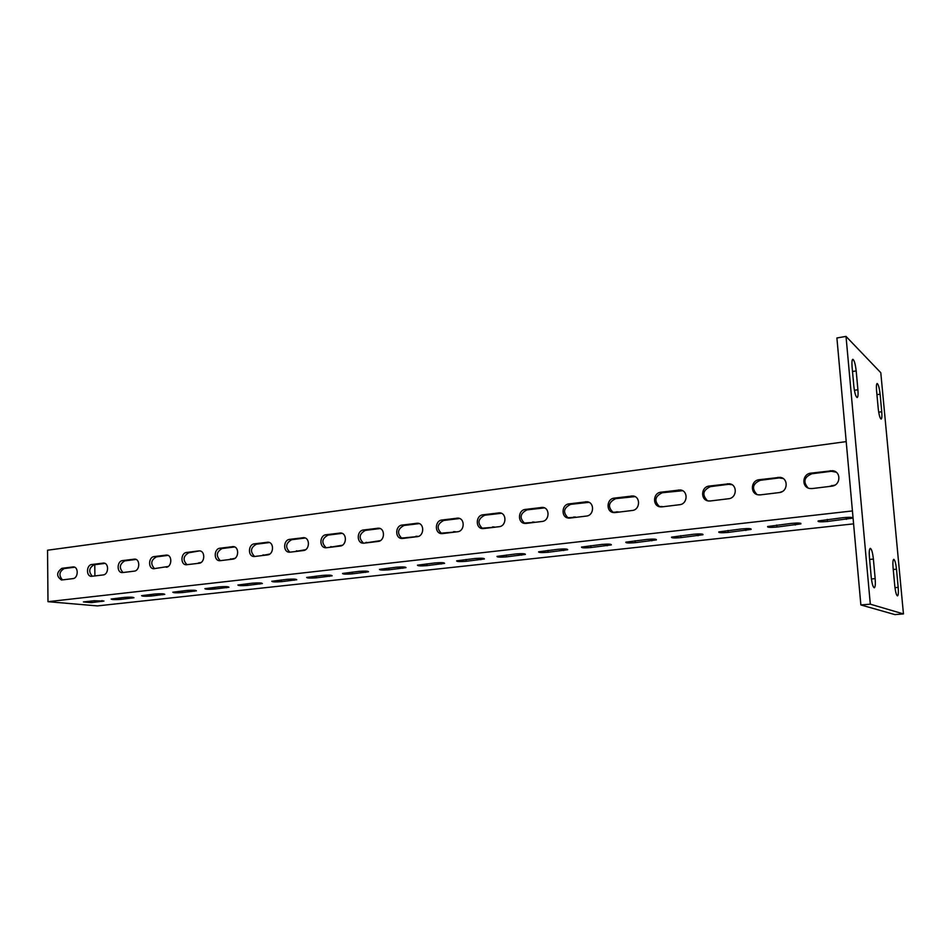 <?xml version="1.0" encoding="UTF-8"?>
<svg xmlns="http://www.w3.org/2000/svg" width="951" height="951" viewBox="0 0 951 951"><rect width="100%" height="100%" fill="white"/><g stroke="black" fill="none" stroke-linecap="round" stroke-linejoin="round"><path stroke-width="1.43" d="M903.45 613.93L894.879 614.596L860.869 604.943L836.904 337.962L846.021 336.404L880.792 372.709L903.45 613.93L870.308 604.17L846.021 336.404M860.869 604.943L870.308 604.17M878.225 408.49L876.572 390.754C876.216 386.344 876.406 383.931 877.143 383.515C878.355 384.228 879.342 387.794 880.103 394.19L881.743 411.735C882.1 416.205 881.91 418.654 881.149 419.094C879.948 418.404 878.974 414.874 878.225 408.49M896.484 569.185L898.184 587.361C898.588 592.521 898.362 595.374 897.482 595.908C896.377 595.326 895.473 592.057 894.796 586.078L893.084 567.699C892.68 562.612 892.918 559.806 893.762 559.307C894.891 559.901 895.806 563.194 896.484 569.185L893.251 569.494M873.387 559.069L875.17 578.636C875.586 584.164 875.289 587.207 874.278 587.789C872.982 587.171 871.96 583.617 871.223 577.138L869.428 557.334C869.012 551.889 869.309 548.893 870.296 548.347C871.615 549 872.649 552.567 873.387 559.069L869.618 559.426M853.82 385.987L852.084 366.931C851.727 362.272 851.965 359.728 852.821 359.276C854.236 360.06 855.353 363.936 856.185 370.914L857.909 389.755C858.278 394.475 858.028 397.078 857.16 397.554C855.757 396.805 854.64 392.941 853.82 385.987M853.594 523.858L97.43 605.906L47.99 601.686L47.55 550.225L846.212 441.609M104.967 563.396L94.078 564.775C88.954 567.902 88.372 571.729 92.354 576.258M74.689 567.236L64.181 568.567C59.188 571.634 58.617 575.414 62.469 579.896M136.064 559.45L124.783 560.876C119.529 564.05 118.946 567.937 123.048 572.514M168.03 555.396L156.333 556.882C150.936 560.103 150.353 564.038 154.573 568.674M198.747 550.914L186.61 552.46C180.69 552.888 180.298 564.787 186.206 564.763L199.032 563.265C205.012 562.861 205.44 550.902 199.484 550.891L188.762 552.769C183.21 556.05 182.628 560.032 186.99 564.728M234.671 546.944L222.094 548.537C216.4 551.877 215.806 555.919 220.311 560.674L232.817 559.14C238.951 558.724 239.367 546.647 233.257 546.599L219.99 548.216C213.916 548.668 213.535 560.686 219.598 560.698L220.323 560.662M269.454 542.545L256.39 544.198C250.541 547.586 249.947 551.675 254.595 556.49M305.247 538.016L291.684 539.716C285.68 543.164 285.074 547.312 289.853 552.186M342.122 533.356L328.012 535.116C321.842 538.599 321.224 542.819 326.157 547.764M380.127 528.554L365.422 530.373C359.098 533.903 358.456 538.183 363.532 543.187M419.296 523.609L403.973 525.475C397.47 529.053 396.829 533.392 402.023 538.48M459.702 518.521L443.713 520.447C437.044 524.049 436.366 528.447 441.704 533.618M501.403 513.29L484.701 515.24C477.854 518.877 477.152 523.335 482.597 528.601L499.132 526.699C506.526 526.165 507.002 513.136 499.644 512.827L483.001 514.8C475.666 515.371 475.262 528.352 482.573 528.601M544.471 507.893L526.997 509.879C519.971 513.528 519.234 518.045 524.774 523.419M588.978 502.33L570.648 504.351C563.456 508 562.671 512.565 568.294 518.045M635.006 496.612L615.737 498.633C608.378 502.259 607.534 506.883 613.205 512.494M682.628 490.728L662.336 492.725C654.823 496.315 653.908 500.975 659.566 506.717M731.949 484.677L728.585 484.321L710.516 486.615C702.872 490.134 701.85 494.841 707.449 500.725M783.077 478.484L779.059 477.925L760.36 480.291C752.61 483.714 751.456 488.434 756.925 494.472M836.107 472.148L831.329 471.292L811.952 473.753C804.142 477.01 802.834 481.741 808.041 487.934M94.91 575.949L94.767 564.692M166.199 567.26C172.024 566.867 172.452 555.051 166.651 555.051L154.145 556.585C148.38 557.001 147.987 568.757 153.741 568.722L168.089 566.499M196.952 563.515L201.065 562.469M228.549 559.663L234.897 558.344M260.99 555.717L269.715 554.088M294.323 551.651L305.544 549.714M328.582 547.479L342.431 545.22M363.817 543.176L380.162 540.703M401.334 538.135L418.131 536.483M440.884 533.202L456.1 531.942M481.812 528.209L495.043 527.199M524.06 523.05L535.14 522.313M567.664 517.724L576.461 517.285M612.694 512.232L619.077 512.09M659.245 506.55L663.013 506.74M779.523 492.535L782.328 491.524M828.701 486.555L834.93 485.105M233.268 559.069L232.08 559.236M268.027 554.825L264.533 555.277M303.809 550.474L297.865 551.223M340.648 545.981L332.125 547.051M378.617 541.357L367.348 542.759M417.727 536.59L403.569 538.349M455.814 531.978L442.072 533.63M494.627 527.246L483.167 528.613M534.605 522.384L525.594 523.454M575.795 517.368L569.387 518.117M618.245 512.185L614.619 512.601M662.003 506.859L679.549 504.719C687.823 504.113 688.429 490.55 680.227 489.967L660.969 492.19C652.778 492.856 652.267 506.372 660.434 506.871L661.373 506.907M827.429 521.481L852.358 518.2C853.13 517.249 850.028 517.071 843.05 517.665L818.145 520.946C817.42 521.885 820.523 522.063 827.429 521.481L827.251 519.412M776.955 527.044L800.849 523.906C801.527 522.979 798.424 522.8 791.517 523.383L767.647 526.509C767.017 527.436 770.12 527.615 776.955 527.044L776.789 525.011M728.157 532.417L751.088 529.422C751.67 528.518 748.544 528.34 741.721 528.911L718.813 531.906C718.278 532.81 721.393 532.976 728.157 532.417L728.002 530.432M680.94 537.624L702.955 534.759C703.443 533.868 700.316 533.689 693.564 534.248L671.561 537.113C671.121 538.004 674.247 538.171 680.94 537.624L680.797 535.663M635.232 542.664L656.392 539.918C656.796 539.039 653.658 538.872 646.977 539.419L625.829 542.165C625.473 543.033 628.611 543.199 635.232 542.664L635.102 540.739M590.963 547.538L611.327 544.911C611.636 544.055 608.485 543.889 601.876 544.424L581.525 547.051C581.275 547.907 584.413 548.061 590.963 547.538L590.844 545.648M548.073 552.269L567.676 549.749C567.902 548.905 564.739 548.751 558.189 549.262L538.611 551.794C538.432 552.626 541.595 552.781 548.073 552.269L547.966 550.403M506.491 556.858L525.38 554.433C525.511 553.613 522.337 553.458 515.858 553.957L496.993 556.383C496.909 557.203 500.083 557.357 506.491 556.858L506.396 555.015M466.168 561.304L484.368 558.974C484.416 558.178 481.242 558.023 474.822 558.51L456.635 560.84C456.635 561.637 459.808 561.791 466.168 561.304L466.073 559.485M427.035 565.619L444.592 563.372C444.557 562.6 441.371 562.445 435.023 562.933L417.477 565.167C417.548 565.952 420.734 566.095 427.035 565.619L426.951 563.824M389.042 569.804L405.994 567.652C405.887 566.879 402.689 566.737 396.401 567.212L379.461 569.376C379.615 570.125 382.813 570.279 389.042 569.804L388.971 568.044M352.143 573.869L368.524 571.801C368.334 571.052 365.125 570.909 358.896 571.373L342.538 573.453C342.764 574.19 345.974 574.333 352.143 573.869L352.072 572.133M316.291 577.828L332.125 575.83C331.863 575.093 328.642 574.963 322.484 575.414L306.662 577.423C306.971 578.137 310.181 578.279 316.291 577.828L316.231 576.104M281.448 581.667L296.76 579.741C296.427 579.028 293.205 578.897 287.095 579.337L271.784 581.275C272.176 581.976 275.386 582.107 281.448 581.667L281.389 579.967M247.557 585.4L262.381 583.545C261.977 582.844 258.743 582.713 252.693 583.153L237.881 585.02C238.332 585.709 241.566 585.84 247.557 585.4L247.51 583.736M214.605 589.038L228.953 587.242C228.478 586.565 225.244 586.434 219.241 586.862L204.905 588.669C205.416 589.335 208.649 589.465 214.605 589.038L214.557 587.385M182.521 592.568L196.429 590.833C195.882 590.179 192.649 590.06 186.705 590.476L172.809 592.211C173.391 592.865 176.624 592.984 182.521 592.568L182.485 590.94M151.292 596.015L164.773 594.339C164.166 593.697 160.921 593.579 155.037 593.995L141.556 595.671C142.21 596.313 145.455 596.42 151.292 596.015L151.268 594.411M120.884 599.368L133.96 597.739C133.295 597.121 130.037 597.002 124.201 597.406L111.136 599.035C111.849 599.665 115.095 599.772 120.884 599.368L120.86 597.787M91.26 602.637L103.956 601.056L94.185 600.747L83.367 601.935L91.26 602.637L91.237 601.068M47.99 601.686L852.429 510.937M103.172 574.939C108.711 574.57 109.139 563.004 103.623 563.051L91.831 564.502C86.351 564.894 85.935 576.401 91.415 576.33L103.172 574.939M62.017 579.955L72.918 578.624C78.315 578.267 78.755 566.832 73.37 566.891L61.898 568.306C56.418 572.431 56.275 576.318 61.482 579.979L62.017 579.955M122.762 572.55L134.257 571.147C139.928 570.778 140.368 559.081 134.709 559.105L122.572 560.591C116.949 561.007 116.533 572.633 122.156 572.573L122.762 572.55M254.702 556.478L267.564 554.909C273.852 554.481 274.28 542.26 268.016 542.201L254.333 543.853C248.104 544.317 247.712 556.478 253.941 556.501L254.702 556.478M290.091 552.162L303.333 550.558C309.788 550.106 310.216 537.755 303.785 537.66L289.675 539.36C283.267 539.847 282.887 552.139 289.282 552.198L290.091 552.162M326.526 547.728L340.161 546.064C346.794 545.601 347.234 533.119 340.624 532.988L326.05 534.747C319.477 535.247 319.096 547.669 325.658 547.752L326.526 547.728M364.055 543.152L378.106 541.44C384.929 540.964 385.357 528.34 378.569 528.174L363.532 529.98C356.768 530.503 356.387 543.057 363.127 543.187L364.055 543.152M402.737 538.444L417.204 536.685C424.217 536.186 424.657 523.419 417.691 523.216L402.142 525.071C395.2 525.606 394.808 538.314 401.738 538.468L402.737 538.444M442.607 533.582L457.526 531.764C464.73 531.252 465.194 518.354 458.025 518.105L441.942 520.019C434.809 520.577 434.417 533.416 441.526 533.618L442.607 533.582M526.165 523.407L542.058 521.469C549.666 520.922 550.165 507.751 542.605 507.382L525.368 509.415C517.831 510.009 517.403 523.133 524.916 523.43L526.165 523.407M569.97 518.069L586.398 516.072C594.22 515.501 594.744 502.199 586.969 501.759L569.102 503.864C561.352 504.482 560.9 517.736 568.639 518.093L569.97 518.069M615.226 512.553L632.201 510.485C640.237 509.902 640.808 496.47 632.819 495.958L614.287 498.122C606.31 498.764 605.835 512.149 613.775 512.577L615.226 512.553M710.373 500.963L728.525 498.752C737.025 498.122 737.691 484.451 729.262 483.762L709.256 486.056C700.828 486.746 700.269 500.392 708.661 500.975L710.373 500.963M760.431 494.865L779.214 492.582C787.951 491.929 788.676 478.139 780.034 477.343L759.207 479.708C750.541 480.421 749.935 494.187 758.553 494.865L760.431 494.865M812.249 488.552L831.709 486.187C840.684 485.509 841.492 471.625 832.612 470.697L810.918 473.146C802.014 473.871 801.336 487.756 810.193 488.541L812.249 488.552M856.185 370.914L852.5 371.496M857.909 389.755L854.402 390.29M875.17 578.636L871.425 578.981M898.184 587.361L894.962 587.647M880.103 394.19L876.929 394.665M881.743 411.735L878.7 412.175M74.416 567.105L72.787 566.915M64.181 568.567L61.898 568.306M102.019 600.557L102.03 601.448M200.269 562.921L198.914 562.73M232.519 559.152L230.558 558.867M264.972 555.206L263.058 554.909M298.329 551.14L296.45 550.831M332.6 546.968L330.77 546.635M379.948 540.869L379.235 540.727M367.823 542.676L366.052 542.332M417.62 536.602L415.908 536.245M404.068 538.254L402.344 537.909M455.291 532.013L453.651 531.645M494.092 527.294L492.511 526.902M534.046 522.42L532.536 522.016M575.212 517.403L573.774 516.975M617.663 512.232L616.296 511.793M661.432 506.895L660.149 506.431M832.684 486.009L831.804 485.485M104.741 563.301L103.005 563.075M94.078 564.775L91.831 564.502M124.783 560.876L122.572 560.591M135.91 559.378L134.043 559.14M156.333 556.882L154.145 556.585M167.947 555.36L165.95 555.087M188.762 552.769L186.61 552.46M222.094 548.537L219.99 548.216M234.552 546.968L232.472 546.635M256.39 544.198L254.333 543.853M269.216 542.569L267.172 542.225M291.684 539.716L289.675 539.36M304.879 538.052L302.894 537.684M328.012 535.116L326.05 534.747M341.599 533.392L339.662 533.012M365.422 530.373L363.532 529.98M379.425 528.59L377.547 528.197M403.973 525.475L402.142 525.071M418.404 523.656L416.597 523.24M443.713 520.447L441.942 520.019M458.596 518.557L456.849 518.129M484.701 515.24L483.001 514.8M500.06 513.302L498.383 512.851M526.997 509.879L525.368 509.415M542.831 507.87L541.238 507.406M570.648 504.351L569.102 503.864M587.005 502.271L585.495 501.783M615.737 498.633L614.287 498.122M632.641 496.481L631.226 495.97M662.336 492.725L660.969 492.19M679.81 490.502L678.491 489.967M710.516 486.615L709.256 486.056M728.585 484.321L727.372 483.762M760.36 480.291L759.207 479.708M779.059 477.925L777.954 477.331M811.952 473.753L810.918 473.146M831.329 471.292L830.342 470.674M131.927 597.216L131.939 598.143M162.633 593.793L162.645 594.767M194.159 590.262L194.182 591.284M226.552 586.648L226.576 587.718M259.849 582.915L259.873 584.045M294.073 579.088L294.109 580.265M329.272 575.153L329.319 576.389M365.493 571.099L365.553 572.395M402.784 566.927L402.844 568.282M441.181 562.635L441.252 564.05M480.73 558.213L480.814 559.687M521.505 553.648L521.6 555.194M563.551 548.953L563.646 550.558M606.928 544.103L607.035 545.767M651.697 539.098L651.815 540.834M697.939 533.939L698.07 535.734M745.715 528.601L745.857 530.468M795.107 523.098L795.262 525.023M846.188 517.392L846.366 519.389M418.107 536.483L416.895 536.221M456.076 531.93L454.709 531.621M494.972 527.211L493.64 526.878M534.997 522.337L533.749 521.992M576.247 517.308L575.082 516.964M618.768 512.125L617.71 511.781M662.645 506.776L661.682 506.431M167.281 555.146L166.651 555.051M200.197 550.998L199.484 550.891M234.041 546.73L233.257 546.599M268.895 542.343L268.016 542.201M304.772 537.838L303.785 537.66M341.73 533.202L340.624 532.988M379.818 528.435L378.569 528.174M419.106 523.537L417.691 523.216M459.642 518.497L458.025 518.105M501.32 513.278L499.644 512.827M544.198 507.858L542.605 507.382M588.479 502.259L586.969 501.759M634.234 496.47L632.819 495.958M681.546 490.502L680.227 489.967M730.475 484.321L729.262 483.762M781.128 477.937L780.034 477.343M833.587 471.316L832.612 470.697M800.801 523.3L800.849 523.906M852.298 517.558L852.358 518.2"/></g></svg>
